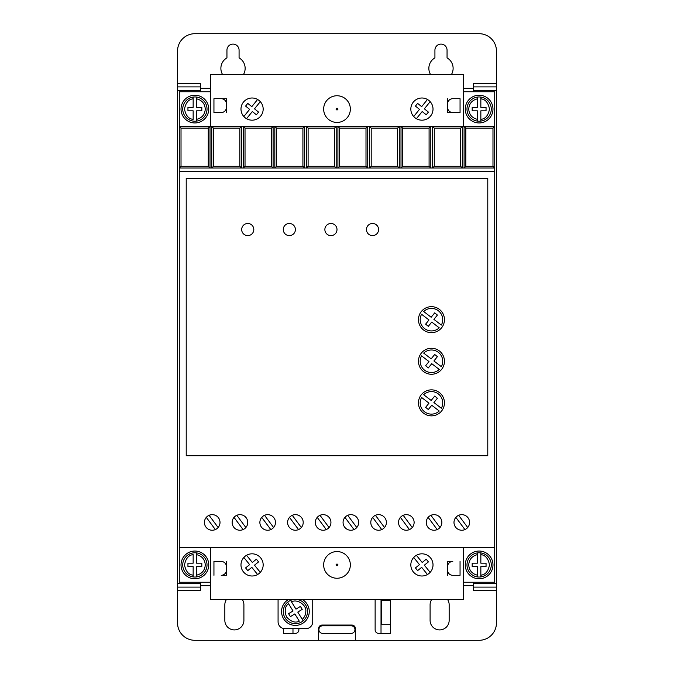 <?xml version="1.0" encoding="UTF-8"?>
<svg xmlns="http://www.w3.org/2000/svg" width="674" height="674" viewBox="0 0 674 674"><rect width="100%" height="100%" fill="white"/><g stroke="black" fill="none" stroke-linecap="round" stroke-linejoin="round"><path stroke-width="1.01" d="M350.345 109.095A13.345 13.345 0 0 1 337 122.441A13.345 13.345 0 0 1 323.655 109.095A13.345 13.345 0 0 1 337 95.75A13.345 13.345 0 0 1 350.345 109.095M323.655 564.905A13.345 13.345 0 0 0 337 578.25A13.345 13.345 0 0 0 350.345 564.905A13.345 13.345 0 0 0 337 551.559A13.345 13.345 0 0 0 323.655 564.905M466.989 564.905A12.132 12.132 0 0 1 477.386 552.899L477.386 554.651L477.386 552.899A12.132 12.132 0 0 1 480.848 552.899L480.848 554.651L480.848 552.899A12.132 12.132 0 0 1 480.848 576.919L480.848 575.158L480.848 576.919A12.132 12.132 0 0 1 466.989 564.905A12.132 12.132 0 0 0 477.386 576.919L477.386 575.158L477.386 576.919M196.614 552.899A12.132 12.132 0 0 1 196.614 576.919L196.614 575.158L196.614 576.919A12.132 12.132 0 0 1 193.152 576.919L193.152 566.64L187.953 566.64L187.953 563.178L193.152 563.178L193.152 554.651C188.661 555.039 185.771 558.451 184.482 564.905C185.771 571.367 188.661 574.779 193.152 575.158L193.152 576.919A12.132 12.132 0 0 1 193.152 552.899A12.132 12.132 0 0 1 196.614 552.899L196.614 563.178L201.812 563.178L201.812 566.64L196.614 566.64L196.614 575.158C201.956 573.818 204.845 570.398 205.284 564.905C204.845 559.412 201.956 555.999 196.614 554.651L196.614 552.899M466.989 109.095A12.132 12.132 0 0 1 477.386 97.081L477.386 107.36L472.188 107.36L472.188 110.822L477.386 110.822L477.386 121.101A12.132 12.132 0 0 0 480.848 121.101L480.848 110.822L486.047 110.822L486.047 107.36L480.848 107.36L480.848 97.081A12.132 12.132 0 0 0 477.386 97.081L477.386 98.842C472.044 100.182 469.155 103.602 468.716 109.095C469.155 114.588 472.044 118.001 477.386 119.349L477.386 121.101A12.132 12.132 0 0 1 466.989 109.095A12.132 12.132 0 0 0 477.386 121.101M196.614 97.081A12.132 12.132 0 0 1 196.614 121.101L196.614 119.349L196.614 121.101A12.132 12.132 0 0 1 182.747 109.095A12.132 12.132 0 0 1 193.152 97.081L193.152 98.842L193.152 97.081A12.132 12.132 0 0 1 196.614 97.081L196.614 98.842L196.614 97.081M297.445 599.574A12.132 12.132 0 0 1 303.165 620.855L302.247 619.364C304.555 617.258 305.743 614.654 305.802 611.529C306.796 605.109 297.108 598.563 291.513 601.882L295.979 609.144L300.41 606.423L302.222 609.38L297.79 612.102L303.165 620.855A12.132 12.132 0 0 1 283.274 611.529A12.132 12.132 0 0 1 287.646 602.202L288.565 603.702C284.942 606.373 284.268 610.796 286.543 616.971C291.016 621.799 295.271 623.197 299.29 621.175L294.833 613.913L290.401 616.634L288.59 613.677L293.022 610.956L287.646 602.202A12.132 12.132 0 0 1 290.604 600.391L291.513 601.882L290.604 600.391A12.132 12.132 0 0 1 293.358 599.574M222.504 74.426A12.132 12.132 0 0 1 226.944 57.854L226.944 50.162A6.066 6.066 0 0 1 233.01 44.096A6.066 6.066 0 0 1 239.076 50.162L239.076 57.854A12.132 12.132 0 0 1 243.516 74.426M430.484 74.426A12.132 12.132 0 0 1 434.924 57.854L434.924 50.162A6.066 6.066 0 0 1 440.99 44.096A6.066 6.066 0 0 1 447.056 50.162L447.056 57.854A12.132 12.132 0 0 1 451.496 74.426M465.254 564.905A13.868 13.868 0 0 1 479.121 551.046A13.868 13.868 0 0 1 492.98 564.905A13.868 13.868 0 0 1 479.121 578.772A13.868 13.868 0 0 1 465.254 564.905M181.02 564.905A13.868 13.868 0 0 1 194.879 551.046A13.868 13.868 0 0 1 208.746 564.905A13.868 13.868 0 0 1 194.879 578.772A13.868 13.868 0 0 1 181.02 564.905M465.254 109.095A13.868 13.868 0 0 1 479.121 95.228A13.868 13.868 0 0 1 492.98 109.095A13.868 13.868 0 0 1 479.121 122.954A13.868 13.868 0 0 1 465.254 109.095M181.02 109.095A13.868 13.868 0 0 1 194.879 95.228A13.868 13.868 0 0 1 208.746 109.095A13.868 13.868 0 0 1 194.879 122.954A13.868 13.868 0 0 1 181.02 109.095M351.137 625.792A3.817 3.817 0 0 1 354.954 629.609A3.817 3.817 0 0 1 351.137 633.417L322.711 633.417A3.817 3.817 0 0 1 318.903 629.609A3.817 3.817 0 0 1 322.711 625.792L351.137 625.792M232.142 522.443A7.802 7.802 0 0 0 239.944 530.244A7.802 7.802 0 0 0 247.746 522.443A7.802 7.802 0 0 0 239.944 514.65A7.802 7.802 0 0 0 232.142 522.443M259.878 522.443A7.802 7.802 0 0 0 267.671 530.244A7.802 7.802 0 0 0 275.472 522.443A7.802 7.802 0 0 0 267.671 514.65A7.802 7.802 0 0 0 259.878 522.443M204.416 522.443A7.802 7.802 0 0 0 212.217 530.244A7.802 7.802 0 0 0 220.01 522.443A7.802 7.802 0 0 0 212.217 514.65A7.802 7.802 0 0 0 204.416 522.443M287.604 522.443A7.802 7.802 0 0 0 295.406 530.244A7.802 7.802 0 0 0 303.207 522.443A7.802 7.802 0 0 0 295.406 514.65A7.802 7.802 0 0 0 287.604 522.443M315.339 522.443A7.802 7.802 0 0 0 323.132 530.244A7.802 7.802 0 0 0 330.934 522.443A7.802 7.802 0 0 0 323.132 514.65A7.802 7.802 0 0 0 315.339 522.443M343.066 522.443A7.802 7.802 0 0 0 350.868 530.244A7.802 7.802 0 0 0 358.661 522.443A7.802 7.802 0 0 0 350.868 514.65A7.802 7.802 0 0 0 343.066 522.443M370.793 522.443A7.802 7.802 0 0 0 378.594 530.244A7.802 7.802 0 0 0 386.396 522.443A7.802 7.802 0 0 0 378.594 514.65A7.802 7.802 0 0 0 370.793 522.443M398.528 522.443A7.802 7.802 0 0 0 406.329 530.244A7.802 7.802 0 0 0 414.122 522.443A7.802 7.802 0 0 0 406.329 514.65A7.802 7.802 0 0 0 398.528 522.443M426.254 522.443A7.802 7.802 0 0 0 434.056 530.244A7.802 7.802 0 0 0 441.858 522.443A7.802 7.802 0 0 0 434.056 514.65A7.802 7.802 0 0 0 426.254 522.443M453.99 522.443A7.802 7.802 0 0 0 461.783 530.244A7.802 7.802 0 0 0 469.584 522.443A7.802 7.802 0 0 0 461.783 514.65A7.802 7.802 0 0 0 453.99 522.443M302.424 599.574A13.868 13.868 0 0 1 295.406 625.396A13.868 13.868 0 0 1 288.388 599.574M433.02 109.095A11.096 11.096 0 0 1 421.924 120.183A11.096 11.096 0 0 1 410.828 109.095A11.096 11.096 0 0 1 421.924 98A11.096 11.096 0 0 1 433.02 109.095M263.172 109.095A11.096 11.096 0 0 1 252.076 120.183A11.096 11.096 0 0 1 240.98 109.095A11.096 11.096 0 0 1 252.076 98A11.096 11.096 0 0 1 263.172 109.095M410.828 564.905A11.096 11.096 0 0 0 421.924 576A11.096 11.096 0 0 0 433.02 564.905A11.096 11.096 0 0 0 421.924 553.817A11.096 11.096 0 0 0 410.828 564.905M240.98 564.905A11.096 11.096 0 0 0 252.076 576A11.096 11.096 0 0 0 263.172 564.905A11.096 11.096 0 0 0 252.076 553.817A11.096 11.096 0 0 0 240.98 564.905M378.594 229.548A6.066 6.066 0 0 1 372.528 235.614A6.066 6.066 0 0 1 366.462 229.548A6.066 6.066 0 0 1 372.528 223.482A6.066 6.066 0 0 1 378.594 229.548M337 229.548A6.066 6.066 0 0 1 330.934 235.614A6.066 6.066 0 0 1 324.868 229.548A6.066 6.066 0 0 1 330.934 223.482A6.066 6.066 0 0 1 337 229.548M295.406 229.548A6.066 6.066 0 0 1 289.34 235.614A6.066 6.066 0 0 1 283.274 229.548A6.066 6.066 0 0 1 289.34 223.482A6.066 6.066 0 0 1 295.406 229.548M253.812 229.548A6.066 6.066 0 0 1 247.746 235.614A6.066 6.066 0 0 1 241.68 229.548A6.066 6.066 0 0 1 247.746 223.482A6.066 6.066 0 0 1 253.812 229.548M444.452 402.858A13 13 0 0 1 431.453 415.858A13 13 0 0 1 418.461 402.858A13 13 0 0 1 431.453 389.858A13 13 0 0 1 444.452 402.858M444.452 361.264A13 13 0 0 1 431.453 374.264A13 13 0 0 1 418.461 361.264A13 13 0 0 1 431.453 348.264A13 13 0 0 1 444.452 361.264M444.452 319.67A13 13 0 0 1 431.453 332.67A13 13 0 0 1 418.461 319.67A13 13 0 0 1 431.453 306.67A13 13 0 0 1 444.452 319.67M442.725 402.858A11.264 11.264 0 0 1 441.344 408.259L433.921 402.563L437.401 398.241L434.696 396.068L431.166 400.457L423.685 394.711A11.264 11.264 0 0 1 442.725 402.858M442.725 361.264A11.264 11.264 0 0 1 441.344 366.664L433.921 360.969L437.401 356.647L434.696 354.473L431.166 358.854L423.685 353.109A11.264 11.264 0 0 1 442.725 361.264M442.725 319.67A11.264 11.264 0 0 1 441.344 325.07L433.921 319.375L437.401 315.053L434.696 312.879L431.166 317.26L423.685 311.514A11.264 11.264 0 0 1 442.725 319.67M473.569 91.757L473.569 90.375L496.452 90.375L496.452 86.904L473.569 86.904L473.569 90.375M496.452 83.441L496.452 86.904L473.569 86.904L473.569 83.441L496.452 83.441L496.452 51.03A17.33 17.33 0 0 0 479.121 33.7L194.879 33.7A17.33 17.33 0 0 0 177.548 51.03L177.548 86.904L200.431 86.904L200.431 83.441L177.548 83.441M473.569 590.559L473.569 587.096L496.452 587.096L496.452 590.559L473.569 590.559M496.452 587.096L496.452 583.625L473.569 583.625L473.569 587.096M473.569 583.625L473.569 582.243M177.548 86.904L177.548 90.375L200.431 90.375L200.431 86.904M200.431 90.375L200.431 91.757M200.431 582.243L200.431 583.625L177.548 583.625L177.548 587.096L200.431 587.096L200.431 583.625M200.431 587.096L200.431 590.559L177.548 590.559L177.548 622.97A17.33 17.33 0 0 0 194.879 640.3L318.625 640.3L318.625 628.513A3.463 3.463 0 0 1 322.096 625.051L351.904 625.051A3.463 3.463 0 0 1 355.375 628.513L355.375 640.3L479.121 640.3A17.33 17.33 0 0 0 496.452 622.97L496.452 590.559M447.612 599.574A9.529 9.529 0 0 1 449.162 604.772L449.162 620.366A9.529 9.529 0 0 1 439.625 629.904A9.529 9.529 0 0 1 430.096 620.366L430.096 604.772A9.529 9.529 0 0 1 431.638 599.574M242.362 599.574A9.529 9.529 0 0 1 243.904 604.772L243.904 620.366A9.529 9.529 0 0 1 234.375 629.904A9.529 9.529 0 0 1 224.838 620.366L224.838 604.772A9.529 9.529 0 0 1 226.388 599.574M298.868 628.69L298.868 629.904A3.463 3.463 0 0 1 295.406 633.366L283.619 633.366L283.619 628.547M390.381 599.574L390.381 633.366L378.594 633.366A3.463 3.463 0 0 1 375.132 629.904L375.132 600.087A3.463 3.463 0 0 1 375.165 599.574M463.518 582.243L494.716 582.243L494.716 91.757L463.518 91.757M210.482 91.757L179.284 91.757L179.284 582.243L210.482 582.243M318.625 640.3L355.375 640.3M177.548 587.096L177.548 590.559M177.548 90.375L177.548 583.625M496.452 583.625L496.452 90.375M447.578 561.442L452.776 561.442A5.198 5.198 0 0 0 447.578 566.64L447.578 561.442M447.578 575.31L447.578 570.111A5.198 5.198 0 0 0 452.776 575.31L460.056 575.31L460.056 561.442M226.422 575.31L221.224 575.31A5.198 5.198 0 0 0 226.422 570.111L226.422 575.31M226.422 561.442L226.422 566.64A5.198 5.198 0 0 0 221.224 561.442L213.944 561.442L213.944 575.31M278.076 599.574L278.076 621.757A6.934 6.934 0 0 0 285.009 628.69L305.802 628.69A6.934 6.934 0 0 0 312.736 621.757L312.736 599.574M447.578 98.69L447.578 103.889A5.198 5.198 0 0 1 452.776 98.69L460.056 98.69L460.056 112.558L452.776 112.558A5.198 5.198 0 0 1 447.578 107.36L447.578 112.558L460.056 112.558M226.422 112.558L226.422 107.36A5.198 5.198 0 0 1 221.224 112.558L213.944 112.558L213.944 98.69L221.224 98.69A5.198 5.198 0 0 1 226.422 103.889L226.422 98.69L213.944 98.69M292.979 628.69L292.979 633.366M381.021 633.366L381.021 599.574M390.381 624.705L381.711 624.705L381.711 600.441L390.381 600.441M181.02 128.153L208.283 128.153L210.01 126.426L179.284 126.426L181.02 128.153L181.02 166.284L179.284 168.02L464.091 168.02L465.827 166.284L465.827 128.153L492.98 128.153L494.716 126.426L210.01 126.426L210.01 168.02L208.283 166.284L181.02 166.284M465.827 128.153L464.091 126.426L464.091 168.02L494.716 168.02L492.98 166.284L492.98 128.153M494.716 171.482L179.284 171.482M494.716 547.574L179.284 547.574M186.218 455.717L487.782 455.717L487.782 178.416L186.218 178.416L186.218 455.717M210.482 547.574L210.482 599.574L463.518 599.574L463.518 547.574M210.482 126.426L210.482 74.426L463.518 74.426L463.518 126.426M447.578 103.889L447.578 107.36M226.422 103.889L226.422 107.36M239.826 128.153L239.826 166.284L241.553 168.02L241.553 126.426L239.826 128.153L213.481 128.153L211.746 126.426L211.746 168.02L213.481 166.284L213.481 128.153M271.369 128.153L271.369 166.284L273.096 168.02L273.096 126.426L271.369 128.153L245.024 128.153L243.289 126.426L243.289 168.02L245.024 166.284L245.024 128.153M302.912 128.153L302.912 166.284L304.64 168.02L304.64 126.426L302.912 128.153L276.567 128.153L274.832 126.426L274.832 168.02L276.567 166.284L276.567 128.153M334.456 128.153L334.456 166.284L336.183 168.02L336.183 126.426L334.456 128.153L308.111 128.153L306.375 126.426L306.375 168.02L308.111 166.284L308.111 128.153M365.999 128.153L365.999 166.284L367.726 168.02L367.726 126.426L365.999 128.153L339.654 128.153L337.918 126.426L337.918 168.02L339.654 166.284L339.654 128.153M397.542 128.153L397.542 166.284L399.269 168.02L399.269 126.426L397.542 128.153L371.197 128.153L369.462 126.426L369.462 168.02L371.197 166.284L371.197 128.153M429.085 128.153L429.085 166.284L430.812 168.02L430.812 126.426L429.085 128.153L402.74 128.153L401.005 126.426L401.005 168.02L402.74 166.284L402.74 128.153M460.628 128.153L460.628 166.284L462.356 168.02L462.356 126.426L460.628 128.153L434.283 128.153L432.548 126.426L432.548 168.02L434.283 166.284L434.283 128.153M492.98 166.284L465.827 166.284M447.578 570.111L447.578 566.64M226.422 570.111L226.422 566.64M208.283 128.153L208.283 166.284M239.826 166.284L213.481 166.284M271.369 166.284L245.024 166.284M302.912 166.284L276.567 166.284M334.456 166.284L308.111 166.284M365.999 166.284L339.654 166.284M397.542 166.284L371.197 166.284M429.085 166.284L402.74 166.284M460.628 166.284L434.283 166.284M236.801 515.307L245.867 527.515M243.087 529.587L234.021 517.371M264.537 515.307L273.602 527.515M270.813 529.587L261.748 517.371M209.075 515.307L218.14 527.515M215.351 529.587L206.286 517.371M292.263 515.307L301.329 527.515M298.548 529.587L289.483 517.371M319.99 515.307L329.055 527.515M326.275 529.587L317.21 517.371M347.725 515.307L356.79 527.515M354.01 529.587L344.945 517.371M375.452 515.307L384.517 527.515M381.737 529.587L372.671 517.371M403.187 515.307L412.252 527.515M409.463 529.587L400.398 517.371M430.913 515.307L439.979 527.515M437.199 529.587L428.133 517.371M458.649 515.307L467.714 527.515M464.925 529.587L455.86 517.371M413.701 116.535L419.489 109.357L415.437 106.088L417.619 103.392L421.663 106.652L427.451 99.474M430.147 101.648L424.359 108.834L428.411 112.095L426.229 114.791L422.185 111.53L416.397 118.708M243.853 116.535L249.641 109.357L245.589 106.088L247.771 103.392L251.815 106.652L257.603 99.474M260.299 101.648L254.511 108.834L258.563 112.095L256.381 114.791L252.337 111.53L246.549 118.708M427.451 574.526L421.663 567.348L417.619 570.608L415.437 567.912L419.489 564.644L413.701 557.465M416.397 555.292L422.185 562.47L426.229 559.209L428.411 561.905L424.359 565.166L430.147 572.352M257.603 574.526L251.815 567.348L247.771 570.608L245.589 567.912L249.641 564.644L243.853 557.465M246.549 555.292L252.337 562.47L256.381 559.209L258.563 561.905L254.511 565.166L260.299 572.352M439.229 411.014L431.748 405.268L428.327 409.514L425.623 407.34L428.993 403.153L421.57 397.458A11.264 11.264 0 0 0 439.229 411.014M439.229 369.419L431.748 363.674L428.327 367.92L425.623 365.746L428.993 361.559L421.57 355.864A11.264 11.264 0 0 0 439.229 369.419M439.229 327.817L431.748 322.071L428.327 326.326L425.623 324.152L428.993 319.965L421.57 314.269A11.264 11.264 0 0 0 439.229 327.817M480.848 97.081A12.132 12.132 0 0 1 480.848 121.101L480.848 119.349C485.339 118.961 488.229 115.549 489.518 109.095C488.229 102.633 485.339 99.221 480.848 98.842L480.848 97.081A12.132 12.132 0 0 1 480.848 121.101M193.152 119.349L193.152 110.822L187.953 110.822L187.953 107.36L193.152 107.36L193.152 98.842C188.661 99.221 185.771 102.633 184.482 109.095C185.771 115.549 188.661 118.961 193.152 119.349M477.386 566.64L477.386 575.158C472.044 573.818 469.155 570.398 468.716 564.905C469.155 559.412 472.044 555.999 477.386 554.651L477.386 563.178L472.188 563.178L472.188 566.64L477.386 566.64M480.848 563.178L480.848 554.651C485.339 555.039 488.229 558.451 489.518 564.905C488.229 571.367 485.339 574.779 480.848 575.158L480.848 566.64L486.047 566.64L486.047 563.178L480.848 563.178M201.812 107.36L201.812 110.822L196.614 110.822L196.614 119.349C201.956 118.001 204.845 114.588 205.284 109.095C204.845 103.602 201.956 100.182 196.614 98.842L196.614 107.36L201.812 107.36M337.969 109.095C337.32 110.241 336.68 110.241 336.031 109.095C336.68 107.941 337.32 107.941 337.969 109.095M337.969 564.905C337.32 566.059 336.68 566.059 336.031 564.905C336.68 563.759 337.32 563.759 337.969 564.905M480.848 552.899A12.132 12.132 0 0 1 480.848 576.919M193.152 576.919A12.132 12.132 0 0 1 193.152 552.899M193.152 121.101A12.132 12.132 0 0 1 193.152 97.081M300.208 622.666A12.132 12.132 0 0 1 287.646 602.202M473.569 585.706L463.518 585.706M210.482 585.706L200.431 585.706M200.431 88.294L210.482 88.294M463.518 88.294L473.569 88.294M207.011 564.905A12.132 12.132 0 0 1 196.614 576.919M207.011 109.095A12.132 12.132 0 0 1 196.614 121.101M307.538 611.529A12.132 12.132 0 0 1 303.165 620.855"/></g></svg>
